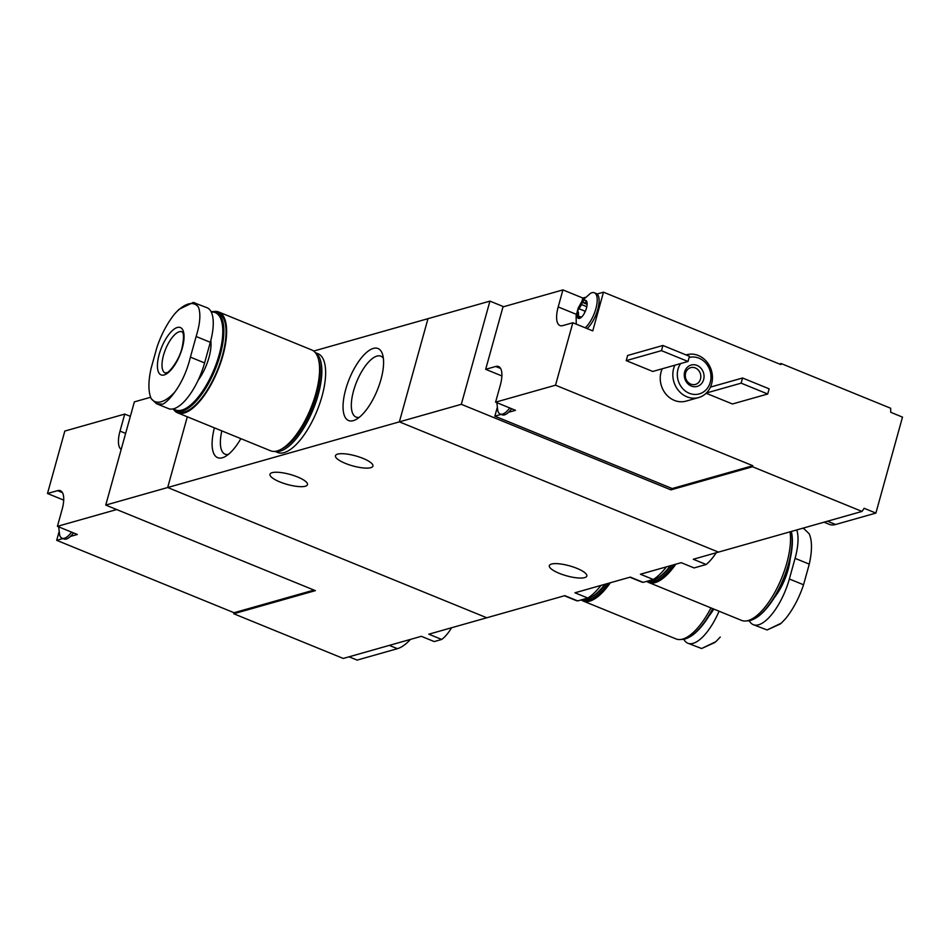 <?xml version="1.0" encoding="UTF-8"?>
<svg xmlns="http://www.w3.org/2000/svg" width="950" height="950" viewBox="0 0 950 950"><rect width="100%" height="100%" fill="white"/><g stroke="black" fill="none" stroke-linecap="round" stroke-linejoin="round"><path stroke-width="1.43" d="M564.419 595.769L575.653 600.352A56.679 21.981 -67.8 0 0 577.707 600.911L587.824 598.037L574.952 592.788L630.301 577.101L643.174 582.35L653.303 579.488L640.419 574.227L681.197 562.673L694.07 567.934L706.159 564.502L693.286 559.253L718.461 552.116L399.368 421.859L427.987 318.666L399.368 421.859L718.461 552.116L862.006 511.433A166.713 147.06 74.2 0 0 864.132 508.286L875.888 513.083L835.596 524.495A51.68 20.033 112.2 0 1 829.374 524.364L824.054 522.191M587.824 598.037A56.679 21.981 -67.8 0 0 600.97 585.414M577.707 600.911L564.822 595.65L486.78 617.773L167.687 487.516L461.32 404.308L670.938 489.867L671.401 488.217M653.303 579.488A56.679 21.981 -67.8 0 0 666.449 566.853M629.898 577.22L641.131 581.804A56.679 21.981 -67.8 0 0 643.174 582.35M214.415 427.856A38.902 15.081 -67.8 0 0 224.901 456.724A38.902 15.081 -67.8 0 0 240.849 438.651M373.326 348.424A38.902 15.081 -67.8 0 0 345.028 392.041A38.902 15.081 -67.8 0 0 355.846 419.615A38.902 15.081 -67.8 0 0 377.281 390.236A38.902 15.081 -67.8 0 0 382.529 354.267A38.902 15.081 -67.8 0 0 373.326 348.424M313.69 351.061L489.939 301.114L461.32 404.308M433.639 641.333A31.124 12.065 -67.8 0 0 433.936 641.464A31.124 12.065 -67.8 0 0 434.233 641.571L441.702 639.457L428.818 634.196L486.78 617.773L167.687 487.516L187.304 416.801L167.687 487.516L105.747 505.079L134.366 401.874L150.611 397.278M706.159 564.502A41.123 15.948 -67.8 0 0 716.241 552.746M363.019 458.399A19.451 5.201 15.5 0 1 372.946 466.094A19.451 5.201 15.5 0 1 352.818 465.916A19.451 5.201 15.5 0 1 335.469 455.703A19.451 5.201 15.5 0 1 363.019 458.399M297.552 476.959A19.451 5.201 15.5 0 1 307.479 484.654A19.451 5.201 15.5 0 1 287.339 484.464A19.451 5.201 15.5 0 1 269.99 474.264A19.451 5.201 15.5 0 1 297.552 476.959M576.888 568.337A19.451 5.201 15.5 0 1 586.827 576.033A19.451 5.201 15.5 0 1 566.687 575.854A19.451 5.201 15.5 0 1 549.337 565.642A19.451 5.201 15.5 0 1 576.888 568.337M383.361 358.257A32.882 12.754 -67.8 0 0 380.879 356.191A32.882 12.754 -67.8 0 0 376.912 356.108A32.882 12.754 -67.8 0 0 354.956 386.341A32.882 12.754 -67.8 0 0 356.024 417.074A32.882 12.754 -67.8 0 0 359.242 417.335M221.849 430.896A32.882 12.754 -67.8 0 0 225.079 454.183A32.882 12.754 -67.8 0 0 228.297 454.444M190.404 357.141C187.114 370.536 181.973 382.102 174.966 391.851A52.618 20.401 112.2 0 1 151.181 398.596C148.176 391.685 148.164 381.567 151.121 368.279L156.845 347.641C161.167 334.673 167.105 323.428 174.669 313.892A52.618 20.401 112.2 0 1 198.455 307.159C200.901 313.856 200.129 323.629 196.127 336.502L190.404 357.141L204.594 362.936L210.318 342.297A43.344 16.803 -67.8 0 0 207.053 307.729L193.277 302.456L179.027 309.32L174.669 313.892M182.329 347.938A25.567 9.916 112.2 0 1 159.244 373.409A25.567 9.916 112.2 0 1 170.656 332.298A25.567 9.916 112.2 0 1 182.329 347.938M151.181 398.596L156.37 403.631L162.664 404.201C166.131 402.503 170.228 398.383 174.966 391.851M198.455 307.159L194.845 302.765M156.358 403.655L168.578 408.631A43.344 16.803 -67.8 0 0 204.594 362.936M210.793 340.504A30.008 11.638 112.2 0 1 209 357.426A30.008 11.638 112.2 0 1 198.123 380.285M211.256 312.051A52.559 20.378 112.2 0 1 219.224 354.528A52.559 20.378 112.2 0 1 173.589 408.809M211.09 311.719A53.343 20.686 112.2 0 1 216.232 312.158A53.343 20.686 112.2 0 1 220.246 354.706A53.343 20.686 112.2 0 1 175.916 410.946A53.343 20.686 112.2 0 1 172.995 408.939M216.232 312.158L218.405 313.049A53.343 20.686 112.2 0 1 222.419 355.597A53.343 20.686 112.2 0 1 178.089 411.837L175.916 410.946M213.607 311.564A54.459 21.114 112.2 0 1 218.833 312.027A54.459 21.114 112.2 0 1 222.929 355.454A54.459 21.114 112.2 0 1 177.662 412.858A54.459 21.114 112.2 0 1 173.612 409.533M218.833 312.027L311.778 349.968A54.459 21.114 112.2 0 1 315.875 393.395A54.459 21.114 112.2 0 1 270.619 450.799L177.662 412.858M318.286 358.637A53.343 20.686 112.2 0 1 318.499 359.254A53.343 20.686 112.2 0 1 316.326 393.918A53.343 20.686 112.2 0 1 281.913 448.863A53.343 20.686 112.2 0 1 281.342 449.16M318.499 359.254L318.891 360.501A52.238 20.247 112.2 0 1 316.766 394.452A52.238 20.247 112.2 0 1 283.076 448.258L281.913 448.863M315.447 352.794A53.343 20.686 112.2 0 1 318.226 394.689A53.343 20.686 112.2 0 1 275.227 451.357M315.293 352.593L318.001 353.709A53.343 20.686 112.2 0 1 322.014 396.245A53.343 20.686 112.2 0 1 277.685 452.485L274.966 451.381M581.732 316.789L577.683 317.799A9.726 3.776 -67.8 0 0 579.548 318.392A9.726 3.776 -67.8 0 0 582.077 316.564A9.726 3.776 -67.8 0 0 582.089 316.552A9.726 3.776 -67.8 0 0 586.459 308.109A9.726 3.776 -67.8 0 0 587.112 304.226A9.726 3.776 -67.8 0 0 586.423 300.913A9.726 3.776 -67.8 0 0 582.018 302.159A9.726 3.776 -67.8 0 0 577.648 310.603A9.726 3.776 -67.8 0 0 577.683 317.799L577.849 317.918M586.886 303.133L586.423 300.913L584.678 303.347L582.018 302.159L581.673 304.617L577.648 310.603L578.372 312.396M583.644 302.444L582.018 302.159M586.423 300.913L585.889 301.803L586.791 302.171M501.101 414.39L494.855 416.159L672.232 488.549L752.816 465.714L555.524 385.189L495.591 402.171L500.317 385.142A23.334 9.049 112.2 0 0 498.56 366.534A23.334 9.049 112.2 0 0 495.746 366.474L485.676 369.324L502.989 306.897L562.923 289.904L558.196 306.933L576.353 314.343M555.524 385.189L572.838 322.751L592.764 330.885L603.487 292.184L780.864 364.586L781.149 363.553L890.625 408.239A166.713 147.06 74.2 0 1 890.744 412.312L902.5 417.109L875.888 513.083M558.196 306.933A23.334 9.049 112.2 0 0 559.954 325.541A23.334 9.049 112.2 0 0 562.768 325.613L572.838 322.751M495.591 402.171L515.506 410.305L508.559 412.276A20.009 7.754 112.2 0 0 511.634 408.726M562.923 289.904L582.837 298.039L585.117 297.397M587.053 328.558A20.009 7.754 112.2 0 0 597.621 309.985A20.009 7.754 112.2 0 0 597.039 294.013L603.487 292.184M862.006 511.433L752.531 466.747L752.816 465.714M662.233 368.79A22.23 19.606 74.2 0 0 674.322 400.366A22.23 19.606 74.2 0 0 686.114 401.114L698.701 397.539A22.23 19.606 74.2 0 0 711.502 370.809A22.23 19.606 74.2 0 0 686.577 354.777A22.23 19.606 74.2 0 0 686.066 354.932L686.577 354.777M626.216 360.62L652.781 371.462L688.026 361.475L689.462 356.309L662.91 345.479L627.653 355.466L626.216 360.62L661.473 350.633L688.026 361.475M706.135 393.253L732.45 403.988L767.707 394.001L769.132 388.835L742.579 377.993L710.457 387.101M503.642 306.707L489.939 301.114M779.487 364.028L781.149 363.553M752.531 466.747L670.938 489.867M674.832 365.216A22.23 19.606 74.2 0 0 686.921 396.803A22.23 19.606 74.2 0 0 698.701 397.539M680.651 363.565A18.893 16.672 74.2 0 0 689.284 393.276A18.893 16.672 74.2 0 0 710.992 376.877A18.893 16.672 74.2 0 0 689.13 357.521M691.291 386.044A11.115 9.809 74.2 0 0 703.796 373.92A11.115 9.809 74.2 0 0 687.373 367.223A11.115 9.809 74.2 0 0 691.291 386.044M690.816 384.121A8.704 7.683 74.2 0 0 695.436 384.418A8.704 7.683 74.2 0 0 700.447 373.944A8.704 7.683 74.2 0 0 690.686 367.662A8.704 7.683 74.2 0 0 685.294 375.547A8.704 7.683 74.2 0 0 690.816 384.121M662.91 345.479L661.473 350.633M742.579 377.993L741.143 383.159L706.384 393.003M741.143 383.159L767.707 394.001M497.147 407.894L494.855 416.159M485.676 369.324L501.873 375.939M582.837 298.039L582.018 301.031M597.039 294.013A20.009 7.754 -67.8 0 0 596.256 293.55L594.356 292.778A20.009 7.754 -67.8 0 0 590.413 293.384L582.374 300.544L578.182 308.049L576.116 315.863L576.27 324.152M585.164 327.786A20.009 7.754 -67.8 0 0 596.03 308.133A20.009 7.754 -67.8 0 0 594.356 292.778M580.45 316.896L578.491 316.089L578.467 312.431M578.491 316.089L577.683 317.799M584.25 313.488A1.947 0.76 112.2 0 1 585.2 311.588M496.85 402.681L497.812 410.827A20.009 7.754 -67.8 0 0 500.199 414.022L502.099 414.794A20.009 7.754 -67.8 0 0 504.509 414.853A20.009 7.754 -67.8 0 0 508.559 412.276M500.199 414.022A20.009 7.754 -67.8 0 0 502.609 414.069A20.009 7.754 -67.8 0 0 509.734 407.942M121.184 449.409A23.334 9.049 112.2 0 1 120.021 431.11L125.626 433.39M116.696 509.544L57.416 526.347L62.142 509.319A23.334 9.049 112.2 0 0 60.384 490.711A23.334 9.049 112.2 0 0 57.57 490.651L47.5 493.501L64.814 431.062L124.747 414.081L120.021 431.11M124.747 414.081L130.34 416.361M313.987 590.081L234.056 612.726L233.771 613.759L343.247 658.445L421.349 636.31L434.233 641.571M57.416 526.347L77.342 534.482L70.383 536.453A20.009 7.754 112.2 0 0 73.459 532.891M62.926 538.567L56.691 540.324L234.056 612.726M410.483 639.398A51.68 20.033 112.2 0 1 397.421 648.672L357.129 660.096L349.054 656.794M441.702 639.457A31.124 12.065 -67.8 0 0 451.606 627.736M58.983 532.071L56.691 540.324M47.5 493.501L63.709 500.116M233.771 613.759L315.364 590.639L105.747 505.079M58.674 526.858L59.636 535.004A20.009 7.754 -67.8 0 0 62.023 538.199L63.923 538.971A20.009 7.754 -67.8 0 0 70.383 536.453M62.023 538.199A20.009 7.754 -67.8 0 0 71.559 532.119M780.425 623.913L767.113 629.969L781.339 623.117L785.721 618.521C793.286 608.986 799.223 597.74 803.546 584.773L809.269 564.134C812.226 550.846 812.214 540.74 809.21 533.817L804.021 528.77M767.113 629.969L753.338 624.684A43.344 16.803 112.2 0 1 749.289 620.694M796.765 529.922A43.344 16.803 112.2 0 1 795.079 558.351L789.355 578.989A43.344 16.803 112.2 0 1 753.338 624.684M754.49 618.735A52.559 20.378 -67.8 0 0 754.906 618.521A52.559 20.378 -67.8 0 0 788.809 564.383A52.559 20.378 -67.8 0 0 791.303 531.477M746.783 620.849A53.343 20.686 -67.8 0 0 754.086 618.961A53.343 20.686 -67.8 0 0 788.488 564.015A53.343 20.686 -67.8 0 0 791.243 531.489M646.701 581.352A54.459 21.114 -67.8 0 0 648.613 582.457L741.558 620.398A54.459 21.114 -67.8 0 0 786.826 562.982A54.459 21.114 -67.8 0 0 790.02 531.834M648.613 582.457A54.459 21.114 -67.8 0 0 675.794 564.205M647.983 580.996A53.343 20.686 -67.8 0 0 648.078 581.032L649.028 581.424A53.343 20.686 -67.8 0 0 675.046 564.419M648.078 581.032A53.343 20.686 -67.8 0 0 673.502 564.858M648.541 580.842A53.343 20.686 -67.8 0 0 656.106 578.966L657.269 578.36A52.238 20.247 -67.8 0 0 671.127 565.523M656.106 578.966A53.343 20.686 -67.8 0 0 670.356 565.749M720.254 637.07L715.861 641.678L701.634 648.518L687.859 643.233A43.344 16.803 112.2 0 1 683.822 639.255M719.067 611.218A43.344 16.803 112.2 0 1 687.859 643.233M689.023 637.296A52.559 20.378 -67.8 0 0 689.427 637.082A52.559 20.378 -67.8 0 0 713.094 608.772M681.316 639.409A53.343 20.686 -67.8 0 0 688.607 637.509A53.343 20.686 -67.8 0 0 712.714 608.617M581.222 599.913A54.459 21.114 -67.8 0 0 583.134 601.006L676.091 638.946A54.459 21.114 -67.8 0 0 710.956 607.905M583.134 601.006A54.459 21.114 -67.8 0 0 610.316 582.766M582.504 599.545A53.343 20.686 -67.8 0 0 582.611 599.592L583.549 599.984A53.343 20.686 -67.8 0 0 609.568 582.967M582.611 599.592A53.343 20.686 -67.8 0 0 608.024 583.407M583.062 599.391A53.343 20.686 -67.8 0 0 590.639 597.526L591.791 596.909A52.238 20.247 -67.8 0 0 605.661 584.084M590.639 597.526A53.343 20.686 -67.8 0 0 604.889 584.298M165.181 372.958A22.23 8.621 112.2 0 1 165.609 349.125A22.23 8.621 112.2 0 1 181.984 331.799L182.364 332.108C181.723 331.752 185.452 332.025 181.961 348.199C178.541 362.378 167.283 374.098 166.879 372.602L165.181 372.958M210.318 342.297L196.127 336.502M827.521 521.206L835.596 524.495M495.746 366.474L500.614 368.457M586.803 306.707L581.673 304.617M585.319 311.315L579.441 308.916M389.346 645.383L397.421 648.672M57.57 490.651L62.439 492.634M774.476 597.431A34.176 13.252 -67.8 0 0 788.061 569.846A34.176 13.252 -67.8 0 0 790.163 558.992M795.079 558.351L809.269 564.134M789.355 578.989L803.546 584.773M709.009 615.98A34.176 13.252 -67.8 0 0 713.771 609.057M586.969 304.285L584.678 303.347M433.936 641.464L421.337 636.322M754.906 618.521L754.086 618.961M802.726 528.236L804.033 528.77M714.946 642.461L701.634 648.518M689.427 637.082L688.607 637.509"/></g></svg>
